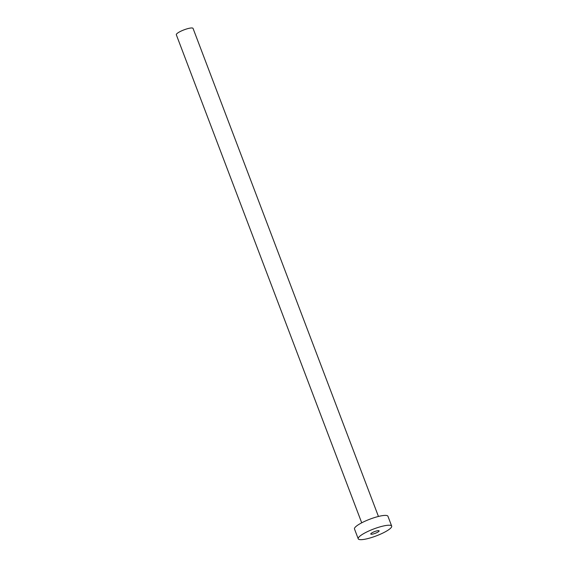 <?xml version="1.0" encoding="UTF-8"?>
<svg xmlns="http://www.w3.org/2000/svg" width="568" height="568" viewBox="0 0 568 568"><rect width="100%" height="100%" fill="white"/><g stroke="black" fill="none" stroke-linecap="round" stroke-linejoin="round"><path stroke-width="0.85" d="M375.817 531.172A4.473 0.923 159.2 0 0 370.769 534.034A4.473 0.923 159.2 0 0 374.085 533.721A4.473 0.923 159.2 0 0 379.133 530.86A4.473 0.923 159.2 0 0 375.817 531.172M361.717 522.816L176.321 34.755A8.946 1.846 -20.8 0 1 186.418 29.025A8.946 1.846 -20.8 0 1 193.049 28.4L378.444 516.461M358.223 538.798L354.489 528.978A17.892 3.692 -20.8 0 1 374.681 517.519A17.892 3.692 -20.8 0 1 387.944 516.269L391.679 526.089A17.892 3.692 -20.8 0 1 371.486 537.548A17.892 3.692 -20.8 0 1 358.223 538.798A17.892 3.692 -20.8 0 1 378.416 527.345A17.892 3.692 -20.8 0 1 391.679 526.089"/></g></svg>
